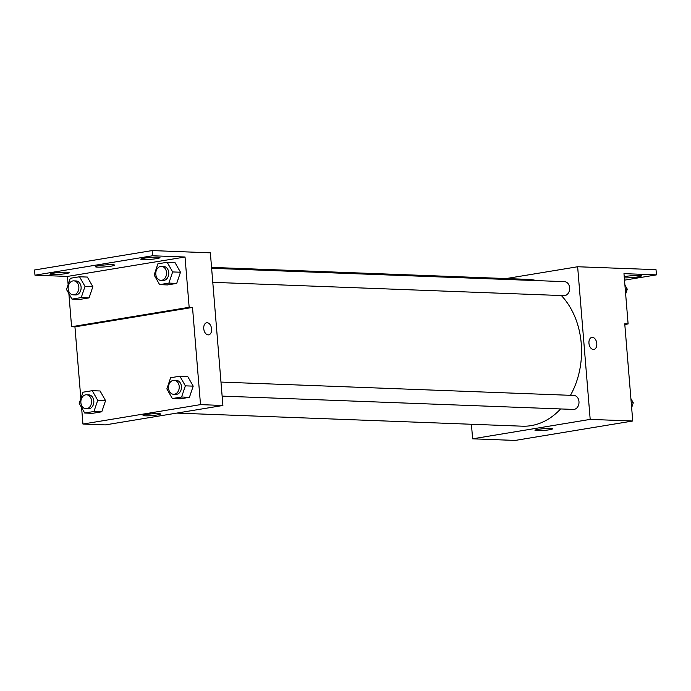 <?xml version="1.0" encoding="UTF-8"?>
<svg xmlns="http://www.w3.org/2000/svg" width="691" height="691" viewBox="0 0 691 691"><rect width="100%" height="100%" fill="white"/><g stroke="black" fill="none" stroke-linecap="round" stroke-linejoin="round"><path stroke-width="1.04" d="M506.201 278.551L577.641 266.752L656.018 269.663L656.45 274.871L623.973 273.636L628.11 323.941L624.75 323.811L632.74 421.009L515.175 440.426L472.618 438.82L471.426 424.265M593.871 349.456A6.124 3.878 80.6 0 0 596.748 343.168A6.124 3.878 80.6 0 0 592.377 337.338A6.124 3.878 -99.4 0 1 596.756 343.168A6.124 3.878 -99.4 0 1 593.871 349.456A6.124 3.878 -99.4 0 1 589.052 344.04A6.124 3.878 -99.4 0 1 591.876 337.372A6.124 3.878 -99.4 0 1 592.377 337.338A6.124 3.878 80.6 0 0 591.876 337.372M577.641 266.752L590.192 419.394L632.74 421.009M222.131 396.116L573.366 409.426A6.996 5.373 -87.8 0 0 578.972 401.557A6.996 5.373 -87.8 0 0 573.893 395.451L220.982 382.071M212.776 282.334L564.011 295.644A6.996 5.373 -87.8 0 0 569.617 287.767A6.996 5.373 -87.8 0 0 564.538 281.66L211.627 268.289M590.192 419.394L472.618 438.82M176.766 413.097L522.353 426.192A73.462 56.403 -87.8 0 0 560.608 408.942M570.464 395.321A73.462 56.403 -87.8 0 0 581.243 343.513A73.462 56.403 -87.8 0 0 561.368 295.541M536.648 280.606A73.462 56.403 -87.8 0 0 527.915 279.38L211.55 267.391M537.019 430.674A8.776 0.872 -4.7 0 1 534.981 430.294A8.776 0.872 -4.7 0 1 543.653 428.705A8.776 0.872 -4.7 0 1 552.472 428.852A8.776 0.872 -4.7 0 1 546.745 430.148A8.776 0.872 -4.7 0 1 537.019 430.674M628.11 323.941L624.811 324.485M656.45 274.871L624.509 280.149M624.232 276.702A9.622 0.959 -4.7 0 1 634.891 275.502A9.622 0.959 -4.7 0 1 641.481 275.864A9.622 0.959 -4.7 0 1 635.202 277.281A9.622 0.959 -4.7 0 1 624.543 277.868A9.622 0.959 -4.7 0 1 624.327 277.86M80.838 398.552L74.948 326.86L192.513 307.435L189.161 307.305L185.024 257.009L152.547 255.774L152.124 250.574L210.358 252.837L222.899 405.479L105.334 424.896L82.937 424.049L81.581 407.552M208.665 334.859A6.124 3.878 80.6 0 0 211.55 328.57A6.124 3.878 80.6 0 0 207.17 322.74A6.124 3.878 -99.4 0 1 211.55 328.57A6.124 3.878 -99.4 0 1 208.665 334.859A6.124 3.878 -99.4 0 1 203.845 329.443A6.124 3.878 -99.4 0 1 206.669 322.775A6.124 3.878 -99.4 0 1 207.17 322.74A6.124 3.878 80.6 0 0 206.669 322.775M192.513 307.435L200.511 404.624L222.899 405.479M105.559 400.625L100.074 390.976L105.559 400.625L101.784 411.793L105.559 400.625L97.725 400.322L93.95 411.499L84.691 413.028L79.206 403.38L82.98 392.212L92.24 390.683L97.725 400.322M92.534 413.322L101.784 411.793L92.534 413.322L84.691 413.028M193.204 386.139L187.719 376.5L193.204 386.139L189.429 397.316L193.204 386.139L185.361 385.846L181.595 397.014L172.335 398.543L166.851 388.903L170.625 377.735L179.885 376.206L185.361 385.846M180.178 398.845L189.429 397.316L180.178 398.845L172.335 398.543M200.511 404.624L82.937 424.049M145.101 415.827A8.776 0.872 -4.7 0 1 143.054 415.438A8.776 0.872 -4.7 0 1 151.726 413.849A8.776 0.872 -4.7 0 1 160.545 414.004A8.776 0.872 -4.7 0 1 154.819 415.291A8.776 0.872 -4.7 0 1 145.101 415.827M74.948 326.86L71.588 326.731L68.867 293.64M68.124 284.632L67.45 276.426L34.982 275.199L34.55 269.991L152.124 250.574M34.982 275.199L152.547 255.774M71.588 326.731L189.161 307.305M180.489 272.228L175.004 262.589L180.489 272.228L176.715 283.396L180.489 272.228L172.646 271.934L168.88 283.103L159.621 284.632L154.136 274.992L157.911 263.815L167.17 262.286L172.646 271.934M167.464 284.925L176.715 283.396L167.464 284.925L159.621 284.632M92.844 286.705L87.36 277.065L92.844 286.705L89.07 297.881L92.844 286.705L85.01 286.411L81.236 297.579L71.976 299.108L66.491 289.469L70.266 278.292L79.525 276.763L85.01 286.411M79.819 299.41L89.07 297.881L79.819 299.41L71.976 299.108M67.45 276.426L185.024 257.009M97.612 267.123A9.622 0.959 -4.7 0 1 95.375 266.7A9.622 0.959 -4.7 0 1 104.885 264.955A9.622 0.959 -4.7 0 1 114.551 265.119A9.622 0.959 -4.7 0 1 108.271 266.545A9.622 0.959 -4.7 0 1 97.612 267.123M66.88 272.202A9.622 0.959 -4.7 0 1 69.126 272.625A9.622 0.959 -4.7 0 1 59.616 274.37A9.622 0.959 -4.7 0 1 49.951 274.206A9.622 0.959 -4.7 0 1 56.221 272.79A9.622 0.959 -4.7 0 1 66.88 272.202M157.738 257.19A9.622 0.959 -4.7 0 1 159.975 257.622A9.622 0.959 -4.7 0 1 150.465 259.358A9.622 0.959 -4.7 0 1 140.8 259.194A9.622 0.959 -4.7 0 1 147.071 257.778A9.622 0.959 -4.7 0 1 157.738 257.19M173.605 394.285L175.842 394.362A6.996 5.373 -87.8 0 0 181.448 386.494A6.996 5.373 -87.8 0 0 176.369 380.387L174.132 380.3A6.996 5.373 -87.8 0 0 168.5 387.09A6.996 5.373 -87.8 0 0 173.605 394.285A6.996 5.373 -87.8 0 0 179.211 386.407A6.996 5.373 -87.8 0 0 174.132 380.3M179.885 376.206L187.719 376.5M181.595 397.014L189.429 397.316M85.96 408.761L88.198 408.847A6.996 5.373 -87.8 0 0 93.812 400.97A6.996 5.373 -87.8 0 0 88.733 394.863L86.487 394.777A6.996 5.373 -87.8 0 0 80.856 401.566A6.996 5.373 -87.8 0 0 85.96 408.761A6.996 5.373 -87.8 0 0 91.566 400.884A6.996 5.373 -87.8 0 0 86.487 394.777M92.24 390.683L100.074 390.976M93.95 411.499L101.784 411.793M160.891 280.365L163.128 280.451A6.996 5.373 -87.8 0 0 168.742 272.574A6.996 5.373 -87.8 0 0 163.655 266.467L161.418 266.38A6.996 5.373 -87.8 0 0 155.786 273.17A6.996 5.373 -87.8 0 0 160.891 280.365A6.996 5.373 -87.8 0 0 166.496 272.496A6.996 5.373 -87.8 0 0 161.418 266.38M167.17 262.286L175.004 262.589M168.88 283.103L176.715 283.396M73.246 294.841L75.483 294.927A6.996 5.373 -87.8 0 0 81.097 287.059A6.996 5.373 -87.8 0 0 76.019 280.943L73.773 280.866A6.996 5.373 -87.8 0 0 68.141 287.646A6.996 5.373 -87.8 0 0 73.246 294.841A6.996 5.373 -87.8 0 0 78.852 286.972A6.996 5.373 -87.8 0 0 73.773 280.866M79.525 276.763L87.36 277.065M81.236 297.579L89.07 297.881M630.909 398.647L633.276 402.818L631.643 407.655M631.246 402.741L633.276 402.818M624.906 284.986L627.281 289.158L625.649 293.995M625.243 289.08L627.281 289.158"/></g></svg>
